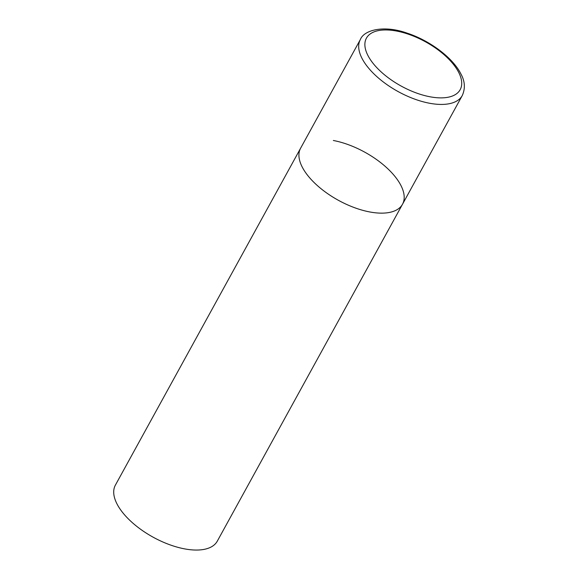 <?xml version="1.0" encoding="UTF-8"?>
<svg xmlns="http://www.w3.org/2000/svg" width="578" height="578" viewBox="0 0 578 578"><rect width="100%" height="100%" fill="white"/><g stroke="black" fill="none" stroke-linecap="round" stroke-linejoin="round"><path stroke-width="0.87" d="M302.171 166.941A58.147 27.441 28.8 0 0 354.177 207.545A58.147 27.441 28.8 0 0 402.512 204.236A58.147 27.441 -151.2 0 1 369.776 211.96A58.147 27.441 -151.2 0 1 316.231 184.555A58.147 27.441 -151.2 0 1 300.611 148.214A58.147 27.441 28.8 0 0 302.171 166.941M333.347 140.49A58.147 27.441 -151.2 0 1 386.884 167.895A58.147 27.441 -151.2 0 1 402.512 204.236L462.277 95.529C465.435 88.441 464.979 81.245 460.904 73.941C452.942 57.807 429.729 40.46 406.999 33.098C384.226 24.912 364.068 29.832 360.369 39.506A58.147 27.441 28.8 0 0 361.936 58.233A58.147 27.441 28.8 0 0 413.942 98.838A58.147 27.441 28.8 0 0 462.277 95.529M402.512 204.236L217.299 541.145A58.147 27.441 -151.2 0 1 184.555 548.869A58.147 27.441 -151.2 0 1 131.018 521.464A58.147 27.441 -151.2 0 1 115.39 485.123L360.369 39.506M367.861 55.38A53.494 25.251 28.8 0 0 430.061 96.793A53.494 25.251 28.8 0 0 458.737 72.46A53.494 25.251 28.8 0 0 396.544 31.046A53.494 25.251 28.8 0 0 367.861 55.38"/></g></svg>
